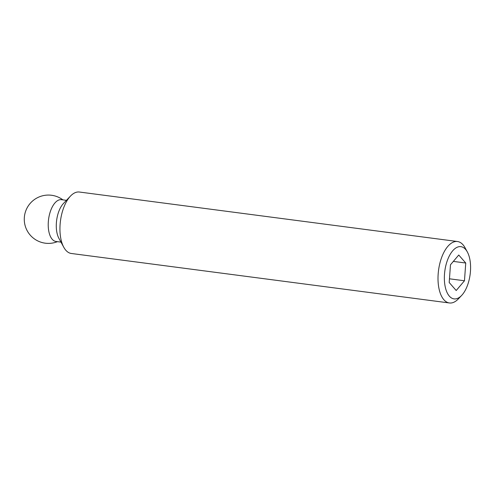 <?xml version="1.0" encoding="UTF-8"?>
<svg xmlns="http://www.w3.org/2000/svg" width="495" height="495" viewBox="0 0 495 495"><rect width="100%" height="100%" fill="white"/><g stroke="black" fill="none" stroke-linecap="round" stroke-linejoin="round"><path stroke-width="0.74" d="M467.336 251.955L465.046 247.754A30.987 15.023 97.5 0 0 457.467 241.517A30.987 15.023 97.5 0 0 455.647 241.504A30.987 15.023 97.5 0 0 438.329 272.145A30.987 15.023 97.5 0 0 449.423 302.971A30.987 15.023 97.5 0 0 451.236 302.983A30.987 15.023 97.5 0 0 458.351 298.9L461.649 295.428A26.34 12.771 97.5 0 0 467.336 251.955A26.34 12.771 97.5 0 0 459.348 246.646A26.34 12.771 97.5 0 0 444.491 274.267A26.34 12.771 97.5 0 0 455.598 298.9A26.34 12.771 97.5 0 0 461.649 295.428M457.467 241.517L79.392 192.029A30.987 15.023 97.5 0 0 77.573 192.017A30.987 15.023 97.5 0 0 70.463 196.1A30.987 15.023 97.5 0 0 63.768 247.246A30.987 15.023 97.5 0 0 71.348 253.483L449.423 302.971M66.441 200.333L61.448 199.677A21.075 10.216 97.5 0 0 60.211 199.671A21.075 10.216 97.5 0 0 48.436 220.51A21.075 10.216 97.5 0 0 55.972 241.467L60.972 242.123M465.746 263.018L464.471 280.77L456.204 290.522L449.2 282.521L450.475 264.776L458.747 255.024L465.746 263.018L453.34 261.397M464.471 280.77L449.466 278.803M70.463 196.1L63.434 203.507A21.075 10.216 97.5 0 0 58.88 238.287L63.768 247.246M62.915 199.875A24.175 24.175 0 0 0 24.428 221.989A24.175 24.175 0 0 0 57.445 241.659"/></g></svg>
